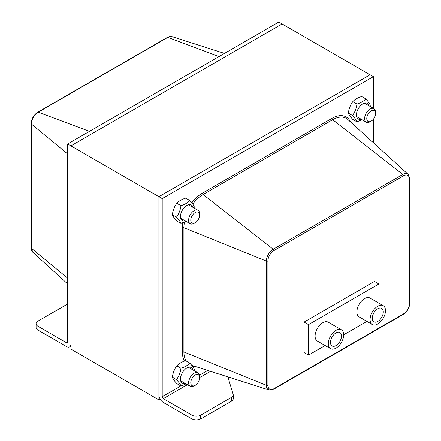 <?xml version="1.0" encoding="UTF-8"?>
<svg xmlns="http://www.w3.org/2000/svg" width="441" height="441" viewBox="0 0 441 441"><rect width="100%" height="100%" fill="white"/><g stroke="black" fill="none" stroke-linecap="round" stroke-linejoin="round"><path stroke-width="0.66" d="M187.425 384.701L163.302 398.631A1.555 0.899 -120 0 1 162.205 396.724L162.205 198.588L373.389 76.662L370.087 74.761L158.903 196.686L370.087 74.761L282.097 23.957L70.913 145.883L70.913 349.096L158.903 399.899L158.903 196.686L67.611 143.975L67.611 342.111A1.555 0.899 60 0 1 67.291 342.822A1.555 0.899 60 0 1 66.508 342.745L37.915 326.235L37.915 330.044A6.224 3.594 180 0 1 36.09 327.503L36.09 323.694A6.224 3.594 0 0 0 37.915 326.235M160.193 399.155L158.903 399.899M67.611 304.009L37.915 321.153A6.224 3.594 0 0 0 36.09 323.694M37.915 330.044L66.508 346.554A6.224 3.594 -120 0 0 69.623 346.863A6.224 3.594 -120 0 0 70.913 344.013L70.913 145.883L282.097 23.957L278.795 22.05L67.611 143.975M163.302 398.631L191.901 415.141A6.224 3.594 0 0 0 200.699 415.141L200.699 418.95A6.224 3.594 180 0 1 191.901 418.95L163.302 402.44A6.224 3.594 -120 0 1 158.903 394.816L158.903 196.686L162.205 198.588M200.699 415.141L231.409 397.413A6.224 3.594 0 0 0 233.228 394.871L233.228 398.681A6.224 3.594 180 0 1 231.409 401.222L200.699 418.95M233.228 394.871A6.224 3.594 0 0 0 233.135 394.248L227.815 376.846M229.006 377.226A6.224 3.594 0 0 0 228.168 377.987M374.492 281.446L304.092 322.09L304.092 352.574L304.092 322.09L374.492 281.446L378.891 283.987L308.496 324.631L308.496 355.115L325.105 345.524M373.389 76.662L373.389 108.326M373.389 119.191L373.389 142.746M335.992 332.889A7.778 4.493 -60 0 1 339.879 332.503A7.778 4.493 -60 0 1 339.879 341.483A7.778 4.493 -60 0 1 332.101 345.976A7.778 4.493 -60 0 1 330.91 339.741A7.778 4.493 -60 0 1 335.992 332.889M377.788 308.755A7.778 4.493 -60 0 1 381.68 308.369A7.778 4.493 -60 0 1 381.68 317.349A7.778 4.493 -60 0 1 373.902 321.842A7.778 4.493 -60 0 1 372.706 315.607A7.778 4.493 -60 0 1 377.788 308.755M377.788 306.214A10.887 6.284 120 0 0 370.677 315.811A10.887 6.284 120 0 0 372.347 324.537A10.887 6.284 120 0 0 383.235 318.248A10.887 6.284 120 0 0 383.235 305.674A10.887 6.284 120 0 0 377.788 306.214M372.347 324.537L359.145 316.914A10.887 6.284 -60 0 1 357.475 308.187A10.887 6.284 -60 0 1 364.591 298.596A10.887 6.284 -60 0 1 370.032 298.055L383.235 305.674M335.992 330.348A10.887 6.284 120 0 0 328.881 339.939A10.887 6.284 120 0 0 330.546 348.666A10.887 6.284 120 0 0 341.439 342.381A10.887 6.284 120 0 0 341.439 329.807A10.887 6.284 120 0 0 335.992 330.348M330.546 348.666L317.349 341.047A10.887 6.284 -60 0 1 315.679 332.321A10.887 6.284 -60 0 1 322.795 322.724A10.887 6.284 -60 0 1 328.236 322.189L341.439 329.807M378.891 303.165L378.891 283.987M343.693 334.791L366.901 321.39M304.092 352.574L308.496 355.115M304.092 322.09L308.496 324.631M375.611 113.486A6.251 3.611 -60 0 1 371.19 121.137A6.251 3.611 -60 0 1 366.769 118.585A6.251 3.611 -60 0 1 371.19 110.934A6.251 3.611 -60 0 1 375.611 113.48A6.251 3.611 -60 0 1 375.611 113.486L375.611 112.234A7.778 4.493 120 0 0 374.001 108.679A7.778 4.493 120 0 0 368.003 110.763A7.778 4.493 120 0 0 364.608 118.585A7.778 4.493 120 0 0 366.223 122.146A7.778 4.493 120 0 0 370.109 121.766L371.19 121.137M199.624 215.087A6.251 3.611 -60 0 1 195.203 222.744A6.251 3.611 -60 0 1 190.782 220.191A6.251 3.611 -60 0 1 195.203 212.54A6.251 3.611 -60 0 1 199.624 215.087L199.624 213.841A7.778 4.493 120 0 0 198.009 210.28A7.778 4.493 120 0 0 192.017 212.364A7.778 4.493 120 0 0 188.621 220.191A7.778 4.493 120 0 0 190.231 223.752A7.778 4.493 120 0 0 194.123 223.367L195.203 222.744M210.578 371.339L199.624 377.661A6.251 3.611 -60 0 1 195.203 385.318A6.251 3.611 -60 0 1 190.782 382.766A6.251 3.611 -60 0 1 195.203 375.109A6.251 3.611 -60 0 1 199.624 377.661L199.624 376.41A7.778 4.493 120 0 0 199.624 376.41A7.778 4.493 120 0 0 198.009 372.854A7.778 4.493 120 0 0 192.017 374.938A7.778 4.493 120 0 0 188.621 382.766A7.778 4.493 120 0 0 190.231 386.327A7.778 4.493 120 0 0 194.123 385.941L195.203 385.318M369.007 105.796A9.024 5.209 120 0 0 362.293 104.181A9.024 5.209 120 0 0 356.471 114.258A9.024 5.209 120 0 0 361.229 119.263M361.989 119.704L356.934 121.832C356.378 120.255 354.9 118.149 352.491 115.503C354.9 112.223 356.378 108.403 356.934 104.048C360.826 102.874 363.786 101.16 365.826 98.916C368.235 101.557 369.718 103.668 370.269 105.239L370.082 106.413M365.826 98.916L361.686 96.524C357.794 97.704 354.834 99.412 352.794 101.656C350.386 104.941 348.903 108.762 348.351 113.117C348.903 114.688 350.386 116.799 352.794 119.439L356.934 121.832M352.491 115.503L348.351 113.117M356.934 104.048L352.794 101.656M193.015 207.397A9.024 5.209 120 0 0 186.3 205.787A9.024 5.209 120 0 0 180.485 215.864A9.024 5.209 120 0 0 185.242 220.869M186.003 221.31L180.948 223.433C180.391 221.862 178.908 219.756 176.505 217.11C178.908 213.824 180.391 210.01 180.948 205.655C184.84 204.475 187.8 202.766 189.839 200.523C192.248 203.163 193.726 205.274 194.283 206.846L194.095 208.02M189.839 200.523L185.7 198.13C181.808 199.304 178.842 201.019 176.808 203.262C174.399 206.548 172.916 210.368 172.359 214.723C172.916 216.294 174.399 218.4 176.808 221.046L180.948 223.433M176.505 217.11L172.359 214.723M180.948 205.655L176.808 203.262M193.015 369.971A9.024 5.209 120 0 0 186.3 368.356A9.024 5.209 120 0 0 180.485 378.433A9.024 5.209 120 0 0 185.242 383.444M186.003 383.879L180.948 386.007C180.391 384.431 178.908 382.325 176.505 379.684C178.908 376.399 180.391 372.579 180.948 368.224C184.84 367.05 187.8 365.335 189.839 363.092C192.248 365.738 193.726 367.844 194.283 369.415L194.095 370.594M189.839 363.092L185.7 360.699C181.808 361.879 178.842 363.588 176.808 365.837C174.399 369.117 172.916 372.937 172.359 377.292C172.916 378.863 174.399 380.974 176.808 383.615L180.948 386.007M176.505 379.684L172.359 377.292M180.948 368.224L176.808 365.837M66.508 342.745L67.611 342.111M67.611 153.903L31.383 124.031A1.185 0.684 180 0 1 31.168 123.634L31.168 247.864A1.185 0.684 0 0 0 31.383 248.255L31.383 124.031A9.658 5.573 -60 0 1 38.207 112.207A1.185 0.684 -120 0 0 37.761 112.212C33.731 114.963 31.537 118.772 31.168 123.634M31.168 247.864L32.816 252.263A9.658 5.573 -60 0 1 31.383 248.255L67.611 278.128M89.462 131.363L38.207 112.207L167.789 37.391A1.185 0.684 -120 0 0 167.343 37.402L37.761 112.212M219.045 56.547L167.789 37.391A9.658 5.573 -60 0 1 171.973 36.631L224.48 53.411M191.901 415.141L191.901 418.95M231.409 397.413L231.409 401.222M162.205 396.724L180.86 385.952M199.508 375.186L207.744 370.434M409.832 178.781A1.185 0.684 180 0 1 409.485 179.267L409.485 303.491A1.185 0.684 0 0 0 409.832 303.006L409.832 178.781L408.184 174.382A9.658 5.573 120 0 0 402.793 174.449A1.185 0.684 60 0 1 403.487 175.805A8.489 4.901 -60 0 1 409.485 179.267M409.485 303.491A8.489 4.901 -60 0 1 403.487 313.887A1.185 0.684 60 0 1 403.239 314.433C407.269 311.677 409.463 307.873 409.832 303.006M403.487 313.887L273.905 388.697A8.489 4.901 -60 0 1 267.902 385.236L267.902 261.011A1.185 0.684 0 0 1 266.386 261.089A9.658 5.573 120 0 1 273.211 249.259L203.103 194.509L332.685 119.698L402.793 174.449L273.211 249.259A1.185 0.684 60 0 1 273.905 250.615L403.487 175.805M273.905 388.697A1.185 0.684 60 0 1 273.657 389.243L403.239 314.433M267.902 261.011A8.489 4.901 -60 0 1 273.905 250.615M267.902 385.236A1.185 0.684 180 0 1 266.386 385.313A9.658 5.573 120 0 0 269.027 390.015L273.657 389.243M182.828 222.782A28.307 16.345 120 0 0 182.398 227.821A1.185 0.684 180 0 1 183.914 227.749L266.386 261.089L266.386 385.313L183.914 351.973L183.914 227.749A27.138 15.667 -60 0 1 184.476 222.093M192.717 204.034A27.138 15.667 -60 0 1 203.103 194.509A1.185 0.684 -120 0 1 202.408 193.158A28.307 16.345 120 0 0 191.791 202.81M350.468 121.903A28.307 16.345 120 0 0 331.99 118.342A1.185 0.684 60 0 0 332.685 119.698A27.138 15.667 -60 0 1 347.839 119.511L408.184 174.382M331.99 118.342L202.408 193.158M182.398 227.821L182.398 352.05A1.185 0.684 180 0 1 183.914 351.973A27.138 15.667 -60 0 0 186.058 360.909M182.398 352.05A28.307 16.345 120 0 0 184.476 361.113M192.491 366.295A28.307 16.345 120 0 0 194.718 366.267M69.623 346.863L70.913 346.119M167.343 37.402L171.973 36.631M32.816 252.263L67.611 283.899M269.027 390.015L191.741 365.319M356.653 116.622L366.223 122.146M364.431 103.155L374.001 108.679M180.667 218.229L190.231 223.752M188.445 204.762L198.009 210.28M180.667 380.803L190.231 386.327M188.445 367.331L198.009 372.854"/></g></svg>
